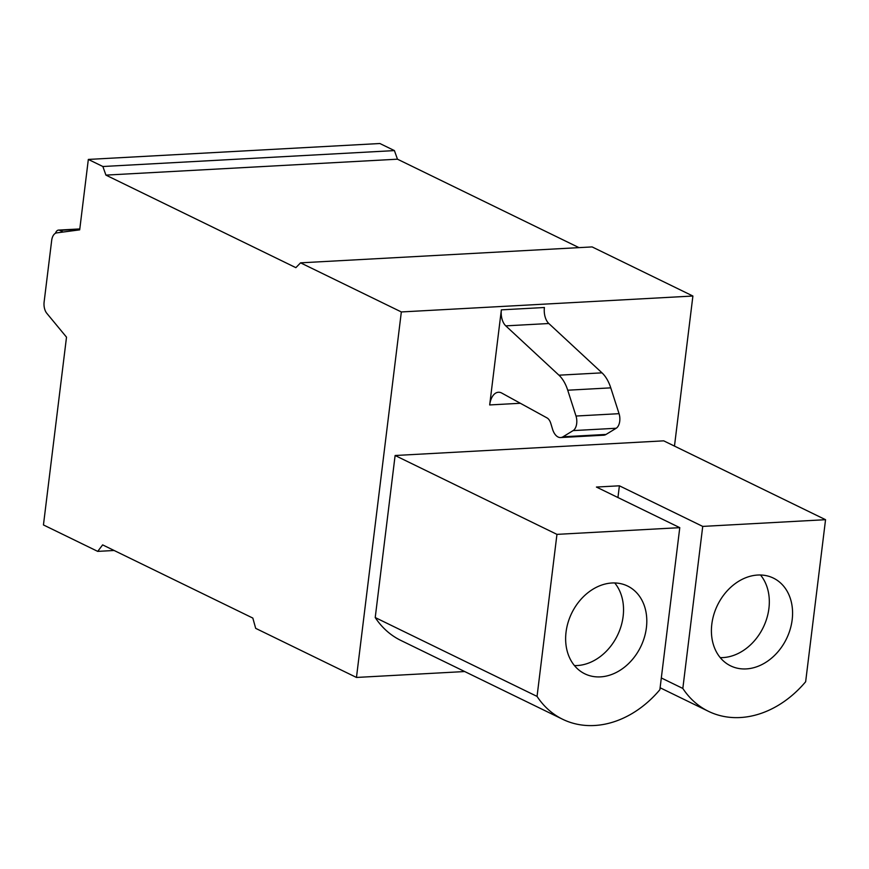 <?xml version="1.0" encoding="UTF-8"?>
<svg xmlns="http://www.w3.org/2000/svg" width="869" height="869" viewBox="0 0 869 869"><rect width="100%" height="100%" fill="white"/><g stroke="black" fill="none" stroke-linecap="round" stroke-linejoin="round"><path stroke-width="1.3" d="M464.709 671.541L356.464 677.451L401.337 311.949L300.555 262.84L592.115 246.915L692.897 296.025L674.474 446.09M578.993 247.632L397.47 159.19L394.417 150.598L379.883 143.515L88.334 159.429L79.687 229.85L56.659 232.892A10.461 5.931 -93.1 0 0 51.673 240.485L44.123 301.967A10.461 5.931 -93.1 0 0 46.785 313.285L66.511 337.161L43.45 524.941L97.719 551.38L102.629 544.885L252.836 618.076L255.682 628.352L356.464 677.451M692.897 296.025L401.337 311.949M395.113 455.508L663.71 440.844L825.55 519.695L702.728 526.408L619.391 485.804L596.427 487.053L679.775 527.657L556.953 534.37L395.113 455.508L375.223 617.555A99.392 78.112 116 0 0 400.848 640.431L562.678 719.282A99.392 78.112 116 0 0 659.875 689.704L679.775 527.657M520.346 403.27L489.681 404.943L501.359 309.853A13.947 7.897 86.9 0 0 505.78 325.864L548.828 323.518A13.947 7.897 86.9 0 1 544.407 307.507L501.359 309.853M114.111 550.49L97.719 551.38M300.555 262.84L295.862 267.663L105.92 175.114L102.868 166.511L88.334 159.429M394.417 150.598L102.868 166.511M397.47 159.19L105.92 175.114M63.187 232.034L59.744 230.361A6.974 3.954 -93.1 0 0 58.549 230.1A6.974 3.954 -93.1 0 0 55.464 233.283M619.391 485.804L617.946 497.535M702.728 526.408L682.828 688.444L661.32 677.961M556.953 534.37L537.053 696.406L375.223 617.555M537.053 696.406A99.392 78.112 116 0 0 562.678 719.282M646.395 627.744A48.816 38.377 116 0 0 627.603 586.043A48.816 38.377 116 0 0 566.045 632.132A48.816 38.377 116 0 0 584.826 673.823A48.816 38.377 116 0 0 646.395 627.744M825.55 519.695L805.65 681.741A99.392 78.112 -64 0 1 708.463 711.32A99.392 78.112 -64 0 1 682.828 688.444M792.17 619.782A48.816 38.377 116 0 0 773.377 578.091A48.816 38.377 116 0 0 711.82 624.17A48.816 38.377 116 0 0 730.612 665.86A48.816 38.377 116 0 0 792.17 619.782M574.452 665.589A48.816 38.377 116 0 0 623.127 616.414A48.816 38.377 116 0 0 614.72 582.947M720.227 657.627A48.816 38.377 116 0 0 768.913 608.452A48.816 38.377 116 0 0 760.494 574.985M489.681 404.943A17.434 9.874 86.9 0 1 498.426 392.256A17.434 9.874 86.9 0 1 501.761 393.07L547.025 417.913A10.461 5.931 86.9 0 1 550.805 423.431L552.532 429.145A14.643 8.299 -93.1 0 0 560.624 437.552A14.643 8.299 -93.1 0 0 563.003 436.792L573.138 430.6A10.461 5.931 -93.1 0 0 576.006 416.034L567.729 390.214A34.869 19.748 -93.1 0 0 558.952 375.191L505.78 325.864M560.624 437.552L603.662 435.206A14.643 8.299 -93.1 0 0 606.041 434.435L616.186 428.254A10.461 5.931 -93.1 0 0 619.054 413.677L610.766 387.856A34.869 19.748 -93.1 0 0 601.989 372.844L548.828 323.518M59.744 230.361L79.752 229.264M563.003 436.792L606.041 434.435M573.138 430.6L616.186 428.254M576.006 416.034L619.054 413.677M567.729 390.214L610.766 387.856M558.952 375.191L601.989 372.844M79.796 228.938L58.549 230.1M660.114 687.759L708.463 711.32"/></g></svg>

